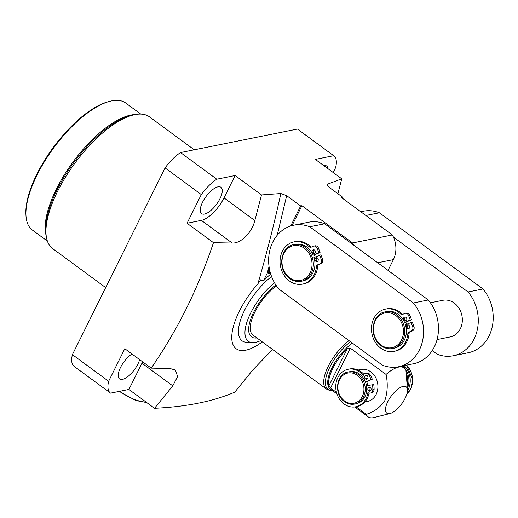 <?xml version="1.0" encoding="UTF-8"?>
<svg xmlns="http://www.w3.org/2000/svg" width="518" height="518" viewBox="0 0 518 518"><rect width="100%" height="100%" fill="white"/><g stroke="black" fill="none" stroke-linecap="round" stroke-linejoin="round"><path stroke-width="0.78" d="M388.04 270.396L393.389 259.622L377.687 262.775M393.389 259.622A23.355 19.606 78.6 0 0 392.346 234.958L352.551 242.961A23.355 19.606 -101.4 0 1 353.632 245.085M269.425 268.894L263.345 280.885L260.696 279.798L257.919 283.754C266.485 254.124 274.132 224.054 280.86 193.531L286.681 195.681L300.66 205.963L301.903 205.711L352.551 242.961M301.903 205.711L292.029 225.602M269.755 270.48L268.117 273.782A4.668 3.924 78.6 0 1 270.098 271.898M392.346 234.958L341.705 197.714L342.948 197.462L328.962 187.179L327.13 184.648L327.693 184.11L327.357 185.554M270.707 274.022A53.717 21.445 126.3 0 0 263.487 280.853L263.345 280.885M333.178 172.513L335.632 167.567A30.361 12.121 126.3 0 0 333.864 155.834A30.361 12.121 126.3 0 0 333.683 155.704L315.339 159.395L341.744 178.82L327.693 184.11M333.683 155.704L297.455 129.06L180.549 152.564L216.777 179.209A30.361 12.121 126.3 0 0 201.308 194.574L165.087 167.929L72.403 354.636L108.631 381.28A30.361 12.121 126.3 0 0 110.392 393.013A30.361 12.121 126.3 0 0 110.58 393.143L128.924 389.452L154.532 408.288L172.779 385.865L177.603 376.528L175.44 370.046L169.923 368.492L151.211 368.123C164.219 349.216 175.971 329.312 186.454 308.43C196.736 287.49 205.743 265.579 213.481 242.683L232.194 243.052C240.864 243.615 251.949 232.647 254.837 220.558L261.525 194.943L235.12 175.524L216.777 179.209M280.86 193.531L261.525 194.943M300.66 205.963L290.721 225.984M342.521 198.316L342.948 197.462M262.276 341.886A53.717 21.445 -53.7 0 1 239.342 311.214A53.717 21.445 -53.7 0 1 257.919 283.754M271.568 276.521A43.803 17.489 126.3 0 0 244.619 310.152A43.803 17.489 126.3 0 0 246.231 342.217L252.175 342.631A40.521 16.175 -53.7 0 1 250.68 312.976A40.521 16.175 -53.7 0 1 274.488 282.75M323.75 165.579A16.349 6.527 -53.7 0 1 326.67 166.025A16.349 6.527 -53.7 0 1 327.965 168.68M286.681 195.681L277.208 235.243M269.049 266.628L267.042 273.692M74.352 366.498A30.361 12.121 -53.7 0 1 74.165 366.368A30.361 12.121 -53.7 0 1 72.403 354.636M165.087 167.929A30.361 12.121 -53.7 0 1 180.549 152.564M297.455 129.06A30.361 12.121 -53.7 0 1 297.643 129.189L333.864 155.834M341.744 178.82L337.898 193.745M201.308 194.574L187.069 223.258L201.373 220.383A23.938 9.557 126.3 0 0 224.016 197.889L235.12 175.524M219.975 198.698A16.349 6.527 -53.7 0 1 201.58 213.617A16.349 6.527 -53.7 0 1 202.564 202.201A16.349 6.527 -53.7 0 1 220.953 187.283A16.349 6.527 -53.7 0 1 219.975 198.698M154.532 408.288C186.454 406.798 213.196 401.418 234.751 392.165L252.998 369.742L272.572 349.456M260.58 340.637A40.521 16.175 -53.7 0 1 252.175 342.631M151.211 368.123L124.799 348.705L108.631 381.28M187.069 223.258L213.481 242.683M139.653 359.628A16.349 6.527 -53.7 0 1 137.911 364.012A16.349 6.527 -53.7 0 1 119.522 378.93A16.349 6.527 -53.7 0 1 120.5 367.515A16.349 6.527 -53.7 0 1 131.954 353.962M128.924 389.452L141.958 363.196A23.938 9.557 126.3 0 0 142.618 361.804M275.841 284.971A35.03 13.986 126.3 0 0 253.6 312.386A35.03 13.986 126.3 0 0 251.502 336.855A35.03 13.986 126.3 0 0 256.928 337.95M194.269 149.806L149.482 116.867A81.74 32.628 126.3 0 0 133.204 115.015A81.74 32.628 126.3 0 0 57.517 191.466A81.74 32.628 126.3 0 0 46.005 233.579A81.74 32.628 126.3 0 0 52.616 248.569L105.685 287.594M140.786 114.096L125.757 103.043A78.82 31.462 126.3 0 0 110.062 101.263A78.82 31.462 126.3 0 0 37.082 174.98A78.82 31.462 126.3 0 0 25.978 215.585A78.82 31.462 126.3 0 0 32.356 230.037L47.384 241.097M25.978 215.585L25.9 214.225A77.655 30.996 -53.7 0 1 36.843 174.223A77.655 30.996 -53.7 0 1 108.741 101.593L110.062 101.263M432.232 350.576L437.173 354.208A38.533 32.356 -101.4 0 0 453.256 355.756L468.181 352.758A38.533 32.356 -101.4 0 0 492.1 327.35A38.533 32.356 -101.4 0 0 482.99 288.973L379.377 212.775A38.533 32.356 -101.4 0 0 363.293 211.221L360.768 211.732M365.87 215.488L379.377 212.775M453.256 355.756A38.533 32.356 -101.4 0 0 477.175 330.348A38.533 32.356 -101.4 0 0 468.065 291.977L482.99 288.973M468.065 291.977L393.434 237.089M437.075 339.568L450.207 336.927A18.687 15.689 -101.4 0 0 462.192 322.403A18.687 15.689 -101.4 0 0 454.247 303.056A18.687 15.689 -101.4 0 0 442.845 300.298L430.432 302.79M398.536 366.757L413.461 363.759A38.533 32.356 -101.4 0 0 437.38 338.351A38.533 32.356 -101.4 0 0 428.263 299.974L324.656 223.776A38.533 32.356 -101.4 0 0 308.566 222.228L293.641 225.226A38.533 32.356 -101.4 0 0 269.729 250.634A38.533 32.356 -101.4 0 0 278.839 289.012L382.446 365.209A38.533 32.356 -101.4 0 0 398.536 366.757A38.533 32.356 -101.4 0 0 422.455 341.349A38.533 32.356 -101.4 0 0 413.338 302.978L428.263 299.974M413.338 302.978L309.732 226.774L324.656 223.776M309.732 226.774A38.533 32.356 -101.4 0 0 293.641 225.226M315.171 256.999A18.687 15.689 -101.4 0 0 314.407 254.934L313.163 255.186L318.81 252.732L317.21 248.336A3.503 2.94 -101.4 0 0 315.941 246.6A3.503 2.94 -101.4 0 0 313.804 246.082A3.503 2.94 -101.4 0 0 313.306 246.238L311.117 247.19A2.234 1.878 78.6 0 1 310.8 247.287A2.234 1.878 78.6 0 1 309.227 246.782A21.542 18.091 -101.4 0 0 307.18 245.053A21.542 18.091 -101.4 0 0 294.023 241.874A21.542 18.091 -101.4 0 0 280.212 258.624A21.542 18.091 -101.4 0 0 289.368 280.937A21.542 18.091 -101.4 0 0 302.518 284.117L303.762 283.87A21.542 18.091 -101.4 0 0 317.663 266.323A2.234 1.878 78.6 0 1 318.784 264.607L320.966 263.662A3.503 2.94 -101.4 0 0 322.494 259.201L320.895 254.804L314.005 257.511A18.687 15.689 -101.4 0 1 302.816 280.937L301.198 281.268C297.118 282.019 293.259 281.086 289.627 278.483C277.182 270.331 280.031 246.542 293.835 244.632A18.687 15.689 78.6 0 1 305.238 247.39A18.687 15.689 78.6 0 1 313.183 266.738A18.687 15.689 78.6 0 1 301.198 281.268M311.454 247.047A2.234 1.878 78.6 0 1 310.47 246.529A21.542 18.091 -101.4 0 0 308.424 244.807A21.542 18.091 -101.4 0 0 295.266 241.621L294.023 241.874M314.407 254.934L320.053 252.486L318.453 248.09A3.503 2.94 -101.4 0 0 317.184 246.348A3.503 2.94 -101.4 0 0 315.048 245.83L313.804 246.082M406.598 324.242A18.687 15.689 -101.4 0 0 405.834 322.177L404.59 322.429L410.237 319.975L408.637 315.579A3.503 2.94 -101.4 0 0 407.368 313.843A3.503 2.94 -101.4 0 0 405.231 313.325A3.503 2.94 -101.4 0 0 404.733 313.481L402.544 314.432A2.234 1.878 78.6 0 1 402.227 314.53A2.234 1.878 78.6 0 1 400.654 314.025A21.542 18.091 -101.4 0 0 398.607 312.296A21.542 18.091 -101.4 0 0 385.45 309.116A21.542 18.091 -101.4 0 0 371.633 325.867A21.542 18.091 -101.4 0 0 380.795 348.18A21.542 18.091 -101.4 0 0 393.945 351.359L395.189 351.107A21.542 18.091 -101.4 0 0 409.09 333.566A2.234 1.878 78.6 0 1 410.211 331.85L412.393 330.905A3.503 2.94 -101.4 0 0 413.921 326.444L412.322 322.047L405.432 324.747A18.687 15.689 -101.4 0 1 394.243 348.18L392.625 348.504C388.545 349.255 384.686 348.329 381.054 345.72C368.609 337.574 371.458 313.785 385.262 311.868A18.687 15.689 78.6 0 1 396.665 314.633A18.687 15.689 78.6 0 1 404.61 333.98A18.687 15.689 78.6 0 1 392.625 348.504M402.875 314.284A2.234 1.878 78.6 0 1 401.897 313.772A21.542 18.091 -101.4 0 0 399.851 312.043A21.542 18.091 -101.4 0 0 386.693 308.864L385.45 309.116M405.834 322.177L411.48 319.729L409.88 315.332A3.503 2.94 -101.4 0 0 408.611 313.591A3.503 2.94 -101.4 0 0 406.475 313.073L405.231 313.325M302.518 284.117A21.542 18.091 -101.4 0 0 316.42 266.576A2.234 1.878 78.6 0 1 317.54 264.86L319.723 263.908A3.503 2.94 -101.4 0 0 321.251 259.453L319.651 255.057M404.59 322.429A18.687 15.689 -101.4 0 0 398.284 314.303A18.687 15.689 -101.4 0 0 386.875 311.545L385.262 311.868M410.237 319.975L411.48 319.729M393.945 351.359A21.542 18.091 -101.4 0 0 407.841 333.819A2.234 1.878 78.6 0 1 408.967 332.103L411.15 331.151A3.503 2.94 -101.4 0 0 412.671 326.696L411.078 322.3M318.81 252.732L320.053 252.486M313.163 255.186A18.687 15.689 -101.4 0 0 306.857 247.06A18.687 15.689 -101.4 0 0 295.448 244.302L293.835 244.632M405.976 317.32A1.988 1.664 -101.4 0 0 404.759 317.029A1.988 1.664 -101.4 0 0 403.49 318.57A1.988 1.664 -101.4 0 0 404.331 320.629A1.988 1.664 -101.4 0 0 405.542 320.92A1.988 1.664 -101.4 0 0 406.818 319.379A1.988 1.664 -101.4 0 0 405.976 317.32M408.831 325.187A1.988 1.664 -101.4 0 0 407.621 324.896A1.988 1.664 -101.4 0 0 406.345 326.437A1.988 1.664 -101.4 0 0 407.187 328.49A1.988 1.664 -101.4 0 0 408.404 328.788A1.988 1.664 -101.4 0 0 409.673 327.24A1.988 1.664 -101.4 0 0 408.831 325.187M314.549 250.077A1.988 1.664 -101.4 0 0 313.338 249.786A1.988 1.664 -101.4 0 0 312.063 251.327A1.988 1.664 -101.4 0 0 312.904 253.386A1.988 1.664 -101.4 0 0 314.115 253.678A1.988 1.664 -101.4 0 0 315.391 252.136A1.988 1.664 -101.4 0 0 314.549 250.077M317.404 257.945A1.988 1.664 -101.4 0 0 316.194 257.653A1.988 1.664 -101.4 0 0 314.918 259.194A1.988 1.664 -101.4 0 0 315.766 261.253A1.988 1.664 -101.4 0 0 316.977 261.545A1.988 1.664 -101.4 0 0 318.246 259.997A1.988 1.664 -101.4 0 0 317.404 257.945M408.268 324.916A1.988 1.664 -101.4 0 0 408.437 328.244A1.988 1.664 -101.4 0 0 408.993 328.516M405.413 317.048A1.988 1.664 -101.4 0 0 405.575 320.377A1.988 1.664 -101.4 0 0 406.138 320.648M316.841 257.673A1.988 1.664 -101.4 0 0 317.01 261.001A1.988 1.664 -101.4 0 0 317.566 261.273M313.986 249.805A1.988 1.664 -101.4 0 0 314.148 253.134A1.988 1.664 -101.4 0 0 314.711 253.406M406.3 373.2A16.349 13.727 78.6 0 1 407.206 385.133M390.028 413.526L374.164 417.514A30.361 12.121 -53.7 0 1 368.123 416.828A30.361 12.121 -53.7 0 1 366.265 414.303C373.854 412.082 380.031 407.556 384.783 400.718C387.548 392.404 387.969 383.65 386.052 374.443A30.361 12.121 -53.7 0 1 404.098 367.916A30.361 12.121 -53.7 0 1 405.95 370.441L407.472 389.814A16.349 6.527 126.3 0 0 399.786 387.82A16.349 6.527 126.3 0 0 387.755 401.735A16.349 6.527 126.3 0 0 390.028 413.526A16.349 6.527 126.3 0 0 405.167 398.232A16.349 6.527 126.3 0 0 407.472 389.814M352.408 343.123A30.361 12.121 126.3 0 0 331.993 367.709A30.361 12.121 126.3 0 0 330.173 388.921L336.894 393.868M330.562 388.04L328.839 385.904A30.361 12.121 -53.7 0 1 332.854 368.343A30.361 12.121 -53.7 0 1 347.313 348.685L350.343 348.18L330.562 388.04L336.46 392.379M355.995 406.747L366.265 414.303M386.052 374.443L350.343 348.18M364.73 402.039L367.307 401.521A16.349 13.727 -101.4 0 0 377.79 388.804A16.349 13.727 -101.4 0 0 370.843 371.879A16.349 13.727 -101.4 0 0 360.865 369.464L358.042 370.033M367.715 385.437A16.349 13.727 -101.4 0 0 366.718 381.747L372.293 379.202A23.588 19.807 -101.4 0 0 370.247 374.954A3.969 3.335 -101.4 0 0 369.179 373.756A3.969 3.335 -101.4 0 0 366.75 373.174L365.507 373.42A3.969 3.335 -101.4 0 0 363.28 375.336A19.153 16.077 -101.4 0 0 359.868 372.073A19.153 16.077 -101.4 0 0 348.174 369.25A19.153 16.077 -101.4 0 0 335.897 384.136A19.153 16.077 -101.4 0 0 344.036 403.969A19.153 16.077 -101.4 0 0 355.724 406.798A19.153 16.077 -101.4 0 0 367.916 392.573A3.969 3.335 -101.4 0 0 370.279 393.11A3.969 3.335 -101.4 0 0 372.856 389.523A23.588 19.807 -101.4 0 0 372.481 384.777L366.466 385.657M366.55 375.388A1.988 1.664 -101.4 0 0 366.718 378.716A1.988 1.664 -101.4 0 0 367.275 378.988M369.755 387.296A1.988 1.664 -101.4 0 0 369.923 390.624A1.988 1.664 -101.4 0 0 370.48 390.896M370.279 393.11L371.523 392.864A3.969 3.335 -101.4 0 0 374.1 389.271A23.588 19.807 -101.4 0 0 373.724 384.524M355.724 406.798L356.973 406.546A19.153 16.077 -101.4 0 0 369.03 393.084M363.901 374.359A19.153 16.077 -101.4 0 0 361.111 371.827A19.153 16.077 -101.4 0 0 349.423 368.997L348.174 369.25M365.52 382.122L366.718 381.747M276.476 285.91A32.699 13.054 126.3 0 0 254.85 312.14A32.699 13.054 126.3 0 0 252.888 334.978L326.346 389.005A32.699 13.054 -53.7 0 1 328.308 366.168A32.699 13.054 -53.7 0 1 349.009 340.617M372.481 384.777L366.466 385.683A16.349 13.727 -101.4 0 0 365.475 381.999L371.05 379.454A23.588 19.807 -101.4 0 0 369.004 375.207A3.969 3.335 -101.4 0 0 367.935 374.009A3.969 3.335 -101.4 0 0 365.507 373.42M371.05 379.454L372.293 379.202M370.318 387.568A1.988 1.664 -101.4 0 0 369.107 387.276A1.988 1.664 -101.4 0 0 367.832 388.817A1.988 1.664 -101.4 0 0 368.674 390.876A1.988 1.664 -101.4 0 0 369.891 391.168A1.988 1.664 -101.4 0 0 371.16 389.62A1.988 1.664 -101.4 0 0 370.318 387.568M367.113 375.66A1.988 1.664 -101.4 0 0 365.902 375.369A1.988 1.664 -101.4 0 0 364.627 376.91A1.988 1.664 -101.4 0 0 365.468 378.969A1.988 1.664 -101.4 0 0 366.686 379.26A1.988 1.664 -101.4 0 0 367.955 377.719A1.988 1.664 -101.4 0 0 367.113 375.66M365.475 381.999A16.349 13.727 -101.4 0 0 359.647 374.125A16.349 13.727 -101.4 0 0 349.669 371.717L348.18 372.015A16.349 13.727 78.6 0 1 358.158 374.43A16.349 13.727 78.6 0 1 365.106 391.355A16.349 13.727 78.6 0 1 354.623 404.072L356.112 403.768A16.349 13.727 -101.4 0 0 366.466 385.683M270.487 273.303L268.117 273.782M224.016 197.889L254.837 220.558M201.373 220.383L232.194 243.052M141.958 363.196L172.779 385.865M133.204 115.015L130.517 115.695A79.371 31.682 126.3 0 0 57.032 189.925A79.371 31.682 126.3 0 0 45.849 230.814L46.005 233.579M46.199 235.819A78.82 31.462 -53.7 0 1 56.345 189.148A78.82 31.462 -53.7 0 1 135.399 114.543M319.723 263.908L320.966 263.662M317.54 264.86L318.784 264.607M400.654 314.025L401.897 313.772M321.251 259.453L322.494 259.201M412.671 326.696L413.921 326.444M411.15 331.151L412.393 330.905M309.227 246.782L310.47 246.529M316.42 266.576L317.663 266.323M408.637 315.579L409.88 315.332M407.841 333.819L409.09 333.566M408.967 332.103L410.211 331.85M317.21 248.336L318.453 248.09M381.106 345.072A17.748 14.905 -101.4 0 0 401.554 339.931A17.748 14.905 -101.4 0 0 395.784 315.507A17.748 14.905 -101.4 0 0 375.336 320.648A17.748 14.905 -101.4 0 0 381.106 345.072M289.679 277.829A17.748 14.905 -101.4 0 0 310.127 272.688A17.748 14.905 -101.4 0 0 304.357 248.264A17.748 14.905 -101.4 0 0 283.909 253.406A17.748 14.905 -101.4 0 0 289.679 277.829M406.857 394.01A18.687 15.689 -101.4 0 0 406.585 365.138M404.221 365.617A18.687 15.689 78.6 0 1 407.459 390.941M407.388 388.39A17.748 14.905 -101.4 0 0 402.732 365.915M328.839 385.904L347.313 348.685M350.505 341.718A32.012 12.782 126.3 0 0 329.895 366.99A32.012 12.782 126.3 0 0 332.213 390.423M372.856 389.523L374.1 389.271M369.004 375.207L370.247 374.954M344.528 400.977A15.417 12.944 -101.4 0 0 362.289 396.516A15.417 12.944 -101.4 0 0 357.271 375.304A15.417 12.944 -101.4 0 0 339.517 379.772A15.417 12.944 -101.4 0 0 344.528 400.977M119.911 391.265A22.19 8.171 26.4 0 0 136.253 400.077A22.19 8.171 26.4 0 0 146.18 402.149M110.392 393.013L74.165 366.368M406.837 394.075L411.227 387.917L412.755 379.992L406.708 365.119M354.707 406.96L368.123 416.828M401.67 366.129L404.098 367.916M326.346 389.005L329.28 390.3L332.245 390.442M354.623 404.072C351.042 404.726 347.662 403.917 344.476 401.631C333.586 394.496 336.085 373.698 348.18 372.015M119.218 391.407L135.813 400.531L146.749 402.564"/></g></svg>
